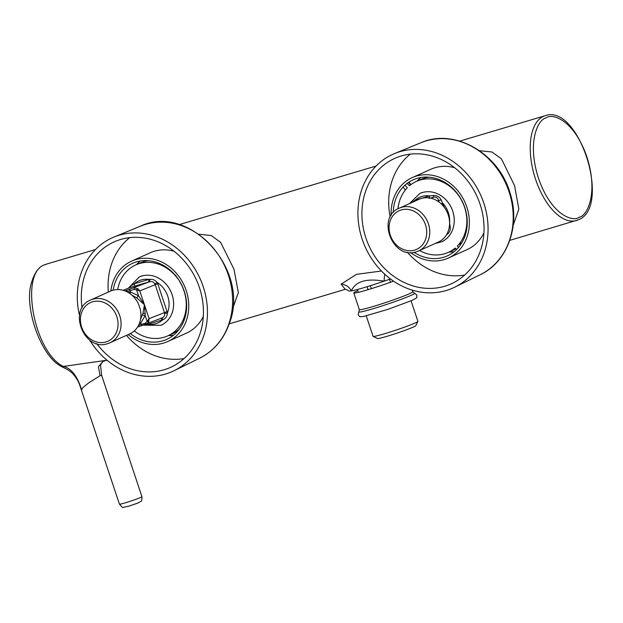<?xml version="1.0" encoding="UTF-8"?>
<svg xmlns="http://www.w3.org/2000/svg" width="623" height="623" viewBox="0 0 623 623"><rect width="100%" height="100%" fill="white"/><g stroke="black" fill="none" stroke-linecap="round" stroke-linejoin="round"><path stroke-width="0.93" d="M148.469 260.702A38.906 33.595 -114.2 0 0 139.918 263.07L135.759 264.931A38.906 33.595 -114.2 0 0 117.724 289.555M177.703 278.325L177.563 278.442A38.906 33.595 -114.2 0 0 135.759 264.931M177.563 278.442L175.46 275.522L175.982 275.607M134.241 330.953A38.906 33.595 -114.2 0 0 167.665 335.906L171.816 334.045A38.906 33.595 -114.2 0 0 179.268 329.217M167.665 335.906A38.906 33.595 -114.2 0 0 179.619 281.479A0.452 0.389 65.8 0 1 179.549 281.105M128.72 506.211L138.189 502.925M81.94 389.788L81.496 389.422C82.174 388.176 84.705 385.917 89.073 382.654L100.085 375.7L101.681 375.428L100.505 364.961L102.842 361.558L98.434 366.752L100.085 375.7M81.496 389.422L79.923 384.827C75.663 373.995 70.103 367.866 63.258 366.441L107.039 360.219M429.083 177.197A38.906 33.595 -114.2 0 0 420.525 179.564L416.374 181.425A38.906 33.595 -114.2 0 0 409.677 185.615A0.452 0.389 65.8 0 1 409.14 185.537L407.24 183.326M458.528 247.409L457.344 246.03A38.906 33.595 -114.2 0 0 459.93 197.507A38.906 33.595 -114.2 0 0 416.374 181.425M457.344 246.03L459.657 243.5L460.42 244.964M459.657 243.5L460.997 242.9L461.518 243.305M405.347 190.171L403.097 187.032M419.536 250.516A38.906 33.595 -114.2 0 0 448.28 252.401L452.43 250.539A38.906 33.595 -114.2 0 0 455.865 248.709M448.28 252.401A38.906 33.595 -114.2 0 0 454.977 248.219A0.452 0.389 65.8 0 1 455.514 248.297L456.566 249.519M405.028 185.148L407.31 187.803A38.906 33.595 -114.2 0 0 397.972 208.845M113.16 290.154A41.679 35.986 65.8 0 1 125.098 268.054A41.679 35.986 65.8 0 1 132.551 263.342A41.679 35.986 65.8 0 1 180.125 282.063A41.679 35.986 65.8 0 1 174.175 334.652A41.679 35.986 65.8 0 1 166.73 339.371A41.679 35.986 65.8 0 1 130.339 333.601M173.568 335.158A41.679 35.986 65.8 0 1 168.358 335.602M136.453 264.627A41.679 35.986 65.8 0 1 139.63 261.52A41.679 35.986 65.8 0 1 140.237 261.014M110.855 290.941A44.077 38.058 65.8 0 1 123.689 266.138A44.077 38.058 65.8 0 1 131.57 261.154A44.077 38.058 65.8 0 1 181.877 280.957A44.077 38.058 65.8 0 1 175.593 336.568A44.077 38.058 65.8 0 1 167.712 341.552A44.077 38.058 65.8 0 1 128.167 334.598M167.712 341.552L186.394 333.157A44.077 38.058 -114.2 0 0 194.275 328.173A44.077 38.058 -114.2 0 0 203.316 316.359M174.051 251.248A44.077 38.058 -114.2 0 0 150.252 252.759L131.57 261.154M89.65 340.057A73.304 63.289 -114.2 0 0 174.066 370.716A73.304 63.289 -114.2 0 0 203.604 336.179A73.304 63.289 -114.2 0 0 185.895 256.878A73.304 63.289 -114.2 0 0 113.978 237.044A73.304 63.289 -114.2 0 0 81.146 273.069A73.304 63.289 -114.2 0 0 79.479 315.363M96.767 343.616A68.795 59.395 -114.2 0 0 172.112 366.643A68.795 59.395 -114.2 0 0 199.835 334.232A68.795 59.395 -114.2 0 0 183.217 259.814A68.795 59.395 -114.2 0 0 115.722 241.202A68.795 59.395 -114.2 0 0 84.915 275.008A68.795 59.395 -114.2 0 0 82.065 307.918M129.709 237.643A67.852 58.585 -114.2 0 0 111.642 263.747A67.852 58.585 -114.2 0 0 108.355 292.062M126.469 335.361A67.852 58.585 -114.2 0 0 184.058 358.552M393.253 212.591A41.679 35.986 65.8 0 1 393.744 206.852A41.679 35.986 65.8 0 1 413.166 179.837A41.679 35.986 65.8 0 1 451.963 187.648A41.679 35.986 65.8 0 1 466.759 228.851A41.679 35.986 65.8 0 1 447.337 255.866A41.679 35.986 65.8 0 1 414.022 252.315M454.183 251.653A41.679 35.986 65.8 0 1 448.965 252.097M391.174 215.34A44.077 38.058 65.8 0 1 391.641 206.221A44.077 38.058 65.8 0 1 412.177 177.648A44.077 38.058 65.8 0 1 453.209 185.911A44.077 38.058 65.8 0 1 468.862 229.482A44.077 38.058 65.8 0 1 448.319 258.047A44.077 38.058 65.8 0 1 410.619 252.556M454.665 167.743A44.077 38.058 -114.2 0 0 430.867 169.254L412.177 177.648M361.558 237.246A73.304 63.289 -114.2 0 0 454.673 287.211A73.304 63.289 -114.2 0 0 484.414 204.983A73.304 63.289 -114.2 0 0 394.593 153.538A73.304 63.289 -114.2 0 0 361.558 237.246M480.637 205.972A68.795 59.395 -114.2 0 0 396.337 157.705A68.795 59.395 -114.2 0 0 365.335 236.257A68.795 59.395 -114.2 0 0 452.726 283.138A68.795 59.395 -114.2 0 0 480.637 205.972M410.316 154.138A67.852 58.585 -114.2 0 0 390.208 217.053M448.319 258.047L467.009 249.652A44.077 38.058 -114.2 0 0 483.931 232.854M407.395 252.222A67.852 58.585 -114.2 0 0 464.672 275.047M417.067 181.122A41.679 35.986 65.8 0 1 420.852 177.516M90.647 300.021C67.222 309.101 84.012 352.088 107.623 343.655L109.882 342.814A23.456 20.255 65.8 0 0 113.775 305.691A23.456 20.255 65.8 0 0 92.835 299.211A23.456 20.255 65.8 0 0 90.647 300.021L110.473 291.112A23.456 20.255 65.8 0 1 133.602 296.774A23.456 20.255 65.8 0 1 138.641 304.382L140.23 309.117A23.456 20.255 65.8 0 1 129.709 333.905L109.882 342.814A23.456 20.255 65.8 0 1 107.701 343.623M129.023 287.951L131.321 285.42L134.56 283.699A23.121 19.959 65.8 0 1 148.959 279.416L149.839 279.314C152.806 279.081 155.259 280.148 157.198 282.499A23.121 19.959 65.8 0 1 168.888 307.334A23.121 19.959 65.8 0 1 167.408 313.003C167.244 315.97 165.882 318.166 163.319 319.599L148.134 324.272L144.427 324.583M129.95 287.6L131.321 285.42M131.967 295.201L136.686 297.81L144.443 304.764L142.963 313.276L140.533 319.326M130.199 287.483L123.144 290.31L130.456 287.398L149.528 281.752C151.786 281.144 153.546 281.837 154.816 283.831L157.198 282.499A6.542 5.654 65.8 0 1 157.798 283.831L167.081 311.593A6.542 5.654 65.8 0 1 167.408 313.003L164.713 313.416C164.885 315.729 163.872 317.271 161.676 318.057L163.319 319.599M154.816 283.831L155.22 284.719L157.798 283.831M125.028 290.941L149.528 281.752L149.839 279.314M148.64 282.017L148.959 279.416L134.56 283.699L134.241 286.3M147.846 323.602L148.134 324.272A23.121 19.959 65.8 0 0 162.541 319.988L160.781 318.322M126.874 291.751L134.085 289.415L134.28 287.849L137.691 288.659L139.801 290.886L155.22 284.719L164.713 313.416M139.856 322.083L141.304 324.365L145.377 323.15L146.428 324.155L148.741 321.678L149.084 318.641L167.081 311.593M138.54 325.323L141.304 324.365A1.355 0.678 73.4 0 0 142.317 325.377L162.035 317.925M142.472 315.098L145.175 315.534L140.853 322.994L139.365 323.477M145.143 313.634L145.175 315.534L147.129 321.367L149.084 318.641L144.443 304.764L145.143 313.634L142.963 313.276M130.09 293.706L130.48 291.992L138.563 295.761L144.443 304.764L139.801 290.886L136.608 289.929L138.563 295.761L136.686 297.81M128.494 292.646L130.48 291.992L130.02 290.622A1.355 0.678 73.4 0 1 130.215 289.064M137.691 288.659L136.608 289.929L134.085 289.415M145.377 323.15L147.129 321.367L148.741 321.678M399.32 208.168A23.456 20.255 65.8 0 1 401.508 207.35A23.456 20.255 65.8 0 1 422.449 213.837A23.456 20.255 65.8 0 1 418.555 250.96L416.296 251.793C392.685 260.235 375.895 217.24 399.32 208.168L419.147 199.251A23.456 20.255 65.8 0 1 442.275 204.92A23.456 20.255 65.8 0 1 438.382 242.043L418.555 250.96A23.456 20.255 65.8 0 1 416.374 251.77M449.572 223.159L450.211 226.819C450.709 230.16 449.518 232.768 446.636 234.653L446.52 234.715M430.524 198.13L433.444 197.234C436.116 196.728 437.837 197.795 438.6 200.442L441.224 199.975L444.261 207.28M449.253 227.2L450.211 226.819M441.248 203.9L442.945 203.347A23.121 19.959 65.8 0 1 449.588 222.987M431.521 198.371L433.444 197.234L433.53 195.49C437.011 195.396 439.573 196.891 441.224 199.975M429.247 198.511L429.574 195.91L433.53 195.49M415.354 200.956L415.175 200.193L429.574 195.91A23.121 19.959 65.8 0 0 415.175 200.193L414.404 200.583L414.552 201.322M412.161 202.397L414.404 200.583M393.549 281.144A28.191 1.635 161.5 0 1 353.755 292.935A28.191 1.635 161.5 0 1 357.111 290.949A28.191 1.635 161.5 0 1 357.758 290.661M368.092 289.648L367.103 286.697M357.438 289.485L358.396 292.327M389.507 279.291L390.496 282.25M370.374 285.684L371.363 288.651M366.231 315.853L373.084 336.334A23.635 1.371 -18.5 0 0 373.146 336.397A23.635 1.371 -18.5 0 0 384.625 333.726A23.635 1.371 -18.5 0 0 415.105 323.002A23.635 1.371 -18.5 0 0 417.901 321.421A23.635 1.371 -18.5 0 0 417.916 321.336L411.063 300.847M373.146 336.397L377.413 338.515A20.255 1.176 -18.5 0 0 387.249 336.225A20.255 1.176 -18.5 0 0 415.767 325.681L417.901 321.421M198.908 234.217L211.252 235.541L220.659 242.409L233.975 269.198L238.36 292.646L232.581 308.868M479.508 150.704L491.913 151.981L501.406 158.787L514.582 185.693L518.85 209.102L513.196 225.316M345.08 289.345C345.843 289.22 347.143 289.788 348.981 291.05L351.372 290.918A32.139 1.861 -18.5 0 0 384.142 281.16L390.473 278.94M345.197 289.337L341.17 284.127A11.276 10.015 31 0 1 351.372 290.918C355.429 281.386 366.355 278.138 384.142 281.16A11.276 1.659 -88.3 0 1 384.726 274.159M341.17 284.127L356.411 274.361L381.471 271.005M141.927 496.726C141.803 502.45 141.896 500.425 137.745 503.127L128.587 506.258C120.512 507.527 124.063 508.851 119.452 504.186A11.845 0.639 -18.4 0 0 125.223 502.847A11.845 0.639 -18.4 0 0 140.51 497.536A11.845 0.639 -18.4 0 0 141.927 496.726L101.681 375.428M63.258 366.441C33.751 351.839 19.329 272.539 44.763 264.728L46.359 264.144C46.016 265.172 37.154 263.467 31.321 283.263C23.729 307.645 41.25 356.862 61.327 366.394L63.258 366.441M103.013 361.472L105.162 360.779M408.548 182.399L410.643 184.844M460.997 242.9L461.036 243.492L459.681 244.107M409.14 185.537L410.596 184.875M140.323 226.235C189.688 202.639 250.765 270.296 229.264 323.625C223.649 339.488 213.775 351.006 199.64 358.186A72.361 62.479 -114.2 0 0 228.805 324.092A72.361 62.479 -114.2 0 0 211.322 245.812A72.361 62.479 -114.2 0 0 140.323 226.235L113.978 237.044M420.938 142.729C454.432 127.715 499.007 153.367 510.105 193.192C520.657 225.464 507.535 262.018 480.255 274.681A72.361 62.479 -114.2 0 0 509.606 193.512A72.361 62.479 -114.2 0 0 420.938 142.729L394.593 153.538M105.941 341.957A21.205 18.308 -114.2 0 0 116.813 316.648A21.205 18.308 -114.2 0 0 92.516 301.812A21.205 18.308 -114.2 0 0 81.644 327.114A21.205 18.308 -114.2 0 0 105.941 341.957M128.315 288.239L139.241 276.97A26.501 22.88 65.8 0 1 163.647 281.697A26.501 22.88 65.8 0 1 173.42 307.435A26.501 22.88 65.8 0 1 160.975 325.315L163.07 324.373M138.438 325.518A1.355 1.168 65.8 0 1 137.831 326.95L142.317 325.377A1.355 0.678 73.4 0 0 142.363 325.362L146.335 324.178M137.932 326.904L142.27 325.393M125.558 290.7A1.355 1.168 65.8 0 1 127.108 291.65L127.201 291.922M401.189 209.959A21.205 18.308 -114.2 0 0 390.317 235.26A21.205 18.308 -114.2 0 0 414.614 250.103A21.205 18.308 -114.2 0 0 425.486 224.794A21.205 18.308 -114.2 0 0 401.189 209.959M409.451 203.612L419.855 193.465A26.501 22.88 65.8 0 1 444.254 198.192A26.501 22.88 65.8 0 1 454.035 223.93A26.501 22.88 65.8 0 1 441.582 241.81L443.685 240.867M437.58 201.042L438.6 200.442L439.067 202.07M358.91 311.695L358.085 314.755C360.312 317.045 358.49 317.029 364.144 316.32L388.051 309.312L412.083 300.395C419.481 296.501 415.868 298.183 416.912 295.076L414.404 293.122A29.476 1.705 161.5 0 1 411.172 295.333A29.476 1.705 161.5 0 1 378.348 307.116A29.476 1.705 161.5 0 1 358.91 311.695L359.339 309.623A28.191 1.635 -18.5 0 0 379.633 304.499A28.191 1.635 -18.5 0 0 409.467 293.721A28.191 1.635 -18.5 0 0 412.815 291.735L412.286 290.139M579.281 217.209C572.887 222.38 551.16 215.013 538.537 178.412C526.567 141.514 538.327 119.094 546.06 117.918C552.445 112.747 574.172 120.114 586.804 156.716C598.765 193.613 587.006 216.033 579.281 217.209M578.121 219.903A54.699 27.412 -106.6 0 1 576.4 220.542A54.699 27.412 -106.6 0 1 535.624 179.432A54.699 27.412 -106.6 0 1 543.474 116.337A54.699 27.412 -106.6 0 1 545.195 115.691L459.751 141.125M119.452 504.186L79.573 384.609C78.085 380.63 75.695 376.837 72.4 373.224C67.486 369.065 68.032 370.101 61.334 366.402L61.327 366.394M95.483 249.519L46.359 264.136M408.89 182.173L410.97 184.595M199.64 358.186L174.066 370.716M480.255 274.681L454.673 287.211M139.241 276.97L141.335 276.028M143.056 325.159L160.975 325.315M435.056 243.538L441.582 241.81M419.855 193.465L421.95 192.523M353.755 292.935L359.339 309.623M414.404 293.122L412.815 291.735M358.318 292.343L357.368 289.5M509.793 240.361L578.331 219.826C611.809 207.404 579.071 103.27 545.195 115.691M179.136 224.63L376.097 166.014M229.186 323.867L345.212 289.345"/></g></svg>
